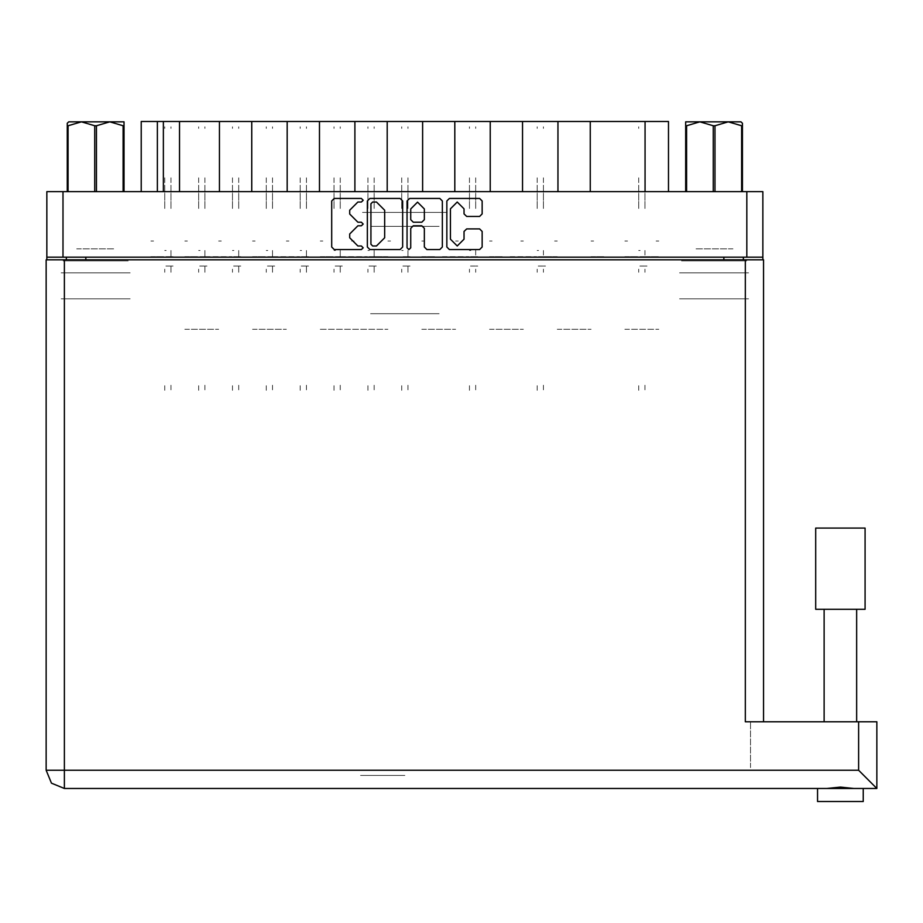 <?xml version="1.0" encoding="UTF-8"?>
<svg xmlns="http://www.w3.org/2000/svg" width="923" height="923" viewBox="0 0 923 923"><rect width="100%" height="100%" fill="white"/><g stroke="black" fill="none" stroke-linecap="round" stroke-linejoin="round"><path stroke-width="0.69" stroke-dasharray="4.62 3.46" d="M624.906 121.536L627.49 121.536L624.906 121.536M624.906 241.065L627.49 241.065L624.906 241.065M591.055 121.536L593.639 121.536L591.055 121.536M591.055 241.065L593.639 241.065L591.055 241.065M557.204 121.536L554.619 121.536L557.204 121.536M557.204 241.065L554.619 241.065L557.204 241.065M489.49 121.536L492.074 121.536L489.49 121.536M489.49 241.065L492.074 241.065L489.49 241.065M421.788 121.536L424.372 121.536L421.788 121.536M421.788 241.065L424.372 241.065L421.788 241.065M523.353 121.536L520.768 121.536L523.353 121.536M523.353 241.065L520.768 241.065L523.353 241.065M455.639 121.536L458.223 121.536L455.639 121.536M455.639 241.065L458.223 241.065L455.639 241.065M387.937 121.536L390.521 121.536L387.937 121.536M387.937 241.065L390.521 241.065L387.937 241.065M320.223 121.536L322.808 121.536L320.223 121.536M320.223 241.065L322.808 241.065L320.223 241.065M252.521 121.536L255.106 121.536L252.521 121.536M252.521 241.065L255.106 241.065L252.521 241.065M184.819 121.536L187.404 121.536L184.819 121.536M184.819 241.065L187.404 241.065L184.819 241.065M354.086 121.536L351.501 121.536L354.086 121.536M354.086 241.065L351.501 241.065L354.086 241.065M286.372 121.536L288.957 121.536L286.372 121.536M286.372 241.065L288.957 241.065L286.372 241.065M218.67 121.536L221.255 121.536L218.67 121.536M218.67 241.065L221.255 241.065L218.67 241.065M150.968 121.536L153.541 121.536L150.968 121.536M150.968 241.065L153.541 241.065L150.968 241.065M447.182 212.417L362.543 212.417L447.182 212.417M370.619 226.4L439.106 226.4L370.619 226.4M447.182 121.536L362.543 121.536L447.182 121.536M76.747 260.851L114.51 260.851L76.747 260.851M76.747 298.879L114.51 298.879L76.747 298.879M76.747 248.875L114.51 248.875L76.747 248.875M76.747 272.839L114.51 272.839L76.747 272.839M695.215 260.851L732.977 260.851L695.215 260.851M732.977 298.879L695.215 298.879L732.977 298.879M732.977 248.875L695.215 248.875L732.977 248.875M732.977 272.839L695.215 272.839L732.977 272.839M746.649 191.592L681.543 191.592L746.649 191.592M746.649 260.851L681.543 260.851L746.649 260.851M128.182 191.592L63.076 191.592L128.182 191.592M128.182 260.851L63.076 260.851L128.182 260.851M679.593 298.879L748.599 298.879L679.593 298.879M679.593 272.839L748.599 272.839L679.593 272.839M61.126 298.879L130.131 298.879L61.126 298.879M61.126 272.839L130.131 272.839L61.126 272.839M645.604 121.536L638.058 121.536L645.604 121.536M645.604 256.686L658.757 256.686L645.604 256.686M624.906 329.338L658.757 329.338L624.906 329.338M624.906 256.686L638.058 256.686L624.906 256.686M611.753 121.536L604.207 121.536L611.753 121.536M591.055 256.686L604.207 256.686L591.055 256.686M577.902 121.536L570.345 121.536L577.902 121.536M557.204 329.338L591.055 329.338L557.204 329.338M557.204 256.686L544.051 256.686L557.204 256.686M510.2 121.536L502.643 121.536L510.2 121.536M510.2 256.686L536.494 256.686L510.2 256.686M489.49 329.338L523.353 329.338L489.49 329.338M489.49 256.686L502.643 256.686L489.49 256.686M442.486 121.536L434.941 121.536L442.486 121.536M442.486 256.686L468.792 256.686L442.486 256.686M421.788 329.338L455.639 329.338L421.788 329.338M421.788 256.686L434.941 256.686L421.788 256.686M544.051 121.536L536.494 121.536L544.051 121.536M476.349 121.536L468.792 121.536L476.349 121.536M408.635 121.536L401.09 121.536L408.635 121.536M387.937 256.686L374.784 256.686L387.937 256.686M340.933 121.536L333.376 121.536L340.933 121.536M340.933 256.686L367.227 256.686L340.933 256.686M320.223 329.338L387.937 329.338L320.223 329.338M320.223 256.686L333.376 256.686L320.223 256.686M273.231 121.536L265.674 121.536L273.231 121.536M273.231 256.686L299.525 256.686L273.231 256.686M252.521 329.338L286.372 329.338L252.521 329.338M252.521 256.686L265.674 256.686L252.521 256.686M205.517 121.536L197.972 121.536L205.517 121.536M205.517 256.686L231.823 256.686L205.517 256.686M184.819 329.338L218.67 329.338L184.819 329.338M184.819 256.686L197.972 256.686L184.819 256.686M374.784 121.536L367.227 121.536L374.784 121.536M307.082 121.536L299.525 121.536L307.082 121.536M239.369 121.536L231.823 121.536L239.369 121.536M171.666 121.536L164.109 121.536L171.666 121.536M150.968 256.686L164.109 256.686L150.968 256.686M370.619 313.716L439.106 313.716L370.619 313.716M66.329 257.205L85.862 257.205L66.329 257.205M723.863 257.205L743.396 257.205L723.863 257.205M46.796 257.205L62.949 257.205M746.776 257.205L762.917 257.205M85.862 298.879L66.329 298.879L85.862 298.879M743.396 298.879L723.863 298.879L743.396 298.879M590.27 191.592L557.977 191.592L590.27 191.592M590.27 121.536L557.977 121.536M522.568 191.592L490.275 191.592L522.568 191.592M522.568 121.536L490.275 121.536M454.854 191.592L422.572 191.592L454.854 191.592M454.854 121.536L422.572 121.536M354.859 191.592L387.152 191.592L354.859 191.592M354.859 121.536L387.152 121.536M287.157 191.592L319.45 191.592L287.157 191.592M287.157 121.536L319.45 121.536M219.455 191.592L251.737 191.592L219.455 191.592M219.455 121.536L251.737 121.536M636.235 191.592L645.085 191.592M179.477 191.592L163.336 191.592M157.348 191.592L164.64 191.592M762.917 191.592L746.776 191.592M62.949 191.592L46.796 191.592M656.172 121.536L658.757 121.536L656.172 121.536M668.529 121.536L636.235 121.536M164.64 121.536L141.196 121.536M656.172 241.065L658.757 241.065L656.172 241.065M638.704 185.165L638.704 208.944L638.704 185.165M644.958 185.165L644.958 208.944L644.958 185.165M644.958 250.445L644.958 256.686L644.958 250.445M638.704 177.781L638.704 184.3L638.704 177.781M644.958 177.781L644.958 184.3L644.958 177.781M644.958 269.193L644.958 272.32L644.958 269.193M640.124 256.686L644.439 256.686L640.124 256.686M647.046 256.686L644.958 256.686L647.046 256.686M644.958 128.412L644.958 126.751L644.958 128.412M644.958 385.26L644.958 390.279L644.958 385.26M638.704 126.751L638.704 128.412L638.704 126.751M638.704 269.193L638.704 272.32L638.704 269.193M638.704 390.279L638.704 385.26L638.704 390.279M644.439 266.066L639.639 266.066L644.439 266.066M644.958 266.066L647.046 266.066L644.958 266.066M638.704 250.445L640.124 250.445L638.704 250.445M817.605 801.464L863.178 801.464M819.993 788.438L860.79 788.438M823.466 788.438L826.846 788.438L823.466 788.438M840.392 721.774L857.317 721.774L840.392 721.774M404.862 788.438L360.593 788.438L404.862 788.438M404.862 775.424L360.593 775.424L404.862 775.424M840.392 609.284L856.671 609.284L840.392 609.284M857.317 788.438L853.937 788.438L857.317 788.438M763.575 721.774L745.346 721.774L763.575 721.774M763.575 259.813L745.346 259.813M64.379 259.813L46.15 259.813M750.549 767.613L750.549 721.774L750.549 767.613M876.85 721.774L858.621 721.774M815.655 609.284L815.655 543.659L815.655 609.284L865.128 609.284L865.128 543.659L865.128 609.284M865.128 528.037L815.655 528.037M164.767 185.165L164.767 208.944L164.767 185.165M171.02 185.165L171.02 208.944L171.02 185.165M171.02 250.445L171.02 256.686L171.02 250.445L171.02 256.686L173.097 256.686L171.02 256.686L171.02 250.445L171.02 256.686L173.097 256.686L171.02 256.686L171.02 250.445L171.02 256.686L173.097 256.686L171.02 256.686L171.02 250.445L171.02 256.686L173.097 256.686L171.02 256.686L171.02 250.445L171.02 256.686L173.097 256.686L171.02 256.686L171.02 250.445L171.02 256.686L173.097 256.686L171.02 256.686L171.02 250.445L171.02 256.686L173.097 256.686L171.02 256.686L171.02 250.445M164.767 177.781L164.767 184.3L164.767 177.781M171.02 177.781L171.02 184.3L171.02 177.781M171.02 269.193L171.02 272.32L171.02 266.066L173.097 266.066L171.02 266.066L171.02 272.32L171.02 266.066L173.097 266.066L171.02 266.066L171.02 272.32L171.02 266.066L173.097 266.066L171.02 266.066L171.02 272.32L171.02 266.066L173.097 266.066L171.02 266.066L171.02 272.32L171.02 266.066L173.097 266.066L171.02 266.066L171.02 272.32L171.02 266.066L173.097 266.066L171.02 266.066L171.02 272.32L171.02 266.066L173.097 266.066L171.02 266.066L171.02 272.32L171.02 269.193M166.186 256.686L170.49 256.686L166.186 256.686M171.02 128.412L171.02 126.751L171.02 128.412M171.02 385.26L171.02 390.279L171.02 385.26M164.767 126.751L164.767 128.412L164.767 126.751M164.767 269.193L164.767 272.32L164.767 269.193M164.767 390.279L164.767 385.26L164.767 390.279M170.49 266.066L165.69 266.066L170.49 266.066M164.767 250.445L166.186 250.445L164.767 250.445M198.618 185.165L198.618 208.944L198.618 185.165M204.871 185.165L204.871 208.944L204.871 185.165M204.871 250.445L204.871 256.686L204.871 250.445L204.871 256.686L206.948 256.686L204.871 256.686L204.871 250.445L204.871 256.686L206.948 256.686L204.871 256.686L204.871 250.445L204.871 256.686L206.948 256.686L204.871 256.686L204.871 250.445L204.871 256.686L206.948 256.686L204.871 256.686L204.871 250.445M198.618 177.781L198.618 184.3L198.618 177.781M204.871 177.781L204.871 184.3L204.871 177.781M204.871 269.193L204.871 272.32L204.871 266.066L206.948 266.066L204.871 266.066L204.871 272.32L204.871 266.066L206.948 266.066L204.871 266.066L204.871 272.32L204.871 266.066L206.948 266.066L204.871 266.066L204.871 272.32L204.871 266.066L206.948 266.066L204.871 266.066L204.871 272.32L204.871 269.193M200.037 256.686L204.352 256.686M204.871 128.412L204.871 126.751L204.871 128.412M204.871 385.26L204.871 390.279L204.871 385.26M198.618 126.751L198.618 128.412L198.618 126.751M198.618 269.193L198.618 272.32L198.618 269.193M198.618 390.279L198.618 385.26L198.618 390.279M204.352 266.066L199.541 266.066L204.352 266.066M198.618 250.445L200.037 250.445L198.618 250.445M469.438 185.165L469.438 208.944L469.438 185.165M475.691 185.165L475.691 208.944L475.691 185.165M475.691 250.445L475.691 256.686L475.691 250.445M469.438 177.781L469.438 184.3L469.438 177.781M475.691 177.781L475.691 184.3L475.691 177.781M475.691 269.193L475.691 272.32L475.691 269.193M470.868 256.686L475.172 256.686L470.868 256.686M477.779 256.686L475.691 256.686L477.779 256.686M475.691 128.412L475.691 126.751L475.691 128.412M475.691 385.26L475.691 390.279L475.691 385.26M469.438 126.751L469.438 128.412L469.438 126.751M469.438 269.193L469.438 272.32L469.438 269.193M469.438 390.279L469.438 385.26L469.438 390.279M475.172 266.066L470.372 266.066L475.172 266.066M475.691 266.066L477.779 266.066L475.691 266.066M469.438 250.445L470.868 250.445L469.438 250.445M537.151 185.165L537.151 208.944L537.151 185.165M543.393 185.165L543.393 208.944L543.393 185.165M543.393 250.445L543.393 256.686L543.393 250.445M537.151 177.781L537.151 184.3L537.151 177.781M543.393 177.781L543.393 184.3L543.393 177.781M543.393 269.193L543.393 272.32L543.393 269.193M538.571 256.686L542.874 256.686L538.571 256.686M545.481 256.686L543.393 256.686L545.481 256.686M543.393 128.412L543.393 126.751L543.393 128.412M543.393 385.26L543.393 390.279L543.393 385.26M537.151 126.751L537.151 128.412L537.151 126.751M537.151 269.193L537.151 272.32L537.151 269.193M537.151 390.279L537.151 385.26L537.151 390.279M542.874 266.066L538.074 266.066L542.874 266.066M543.393 266.066L545.481 266.066L543.393 266.066M537.151 250.445L538.571 250.445L537.151 250.445M232.469 185.165L232.469 208.944L232.469 185.165M238.722 185.165L238.722 208.944L238.722 185.165M238.722 250.445L238.722 256.686L238.722 250.445L238.722 256.686L240.799 256.686L238.722 256.686L238.722 250.445L238.722 256.686L240.799 256.686L238.722 256.686L238.722 250.445L238.722 256.686L240.799 256.686L238.722 256.686L238.722 250.445L238.722 256.686L240.799 256.686L238.722 256.686L238.722 250.445L238.722 256.686L240.799 256.686L238.722 256.686L238.722 250.445L238.722 256.686L240.799 256.686L238.722 256.686L238.722 250.445L238.722 256.686L240.799 256.686L238.722 256.686L238.722 250.445M232.469 177.781L232.469 184.3L232.469 177.781M238.722 177.781L238.722 184.3L238.722 177.781M238.722 269.193L238.722 272.32L238.722 266.066L240.799 266.066L238.722 266.066L238.722 272.32L238.722 266.066L240.799 266.066L238.722 266.066L238.722 272.32L238.722 266.066L240.799 266.066L238.722 266.066L238.722 272.32L238.722 266.066L240.799 266.066L238.722 266.066L238.722 272.32L238.722 266.066L240.799 266.066L238.722 266.066L238.722 272.32L238.722 266.066L240.799 266.066L238.722 266.066L238.722 272.32L238.722 266.066L240.799 266.066L238.722 266.066L238.722 272.32L238.722 269.193M233.888 256.686L238.203 256.686L233.888 256.686M238.722 128.412L238.722 126.751L238.722 128.412M238.722 385.26L238.722 390.279L238.722 385.26M232.469 126.751L232.469 128.412L232.469 126.751M232.469 269.193L232.469 272.32L232.469 269.193M232.469 390.279L232.469 385.26L232.469 390.279M238.203 266.066L233.404 266.066L238.203 266.066M232.469 250.445L233.888 250.445L232.469 250.445M300.183 185.165L300.183 208.944L300.183 185.165M306.424 185.165L306.424 208.944L306.424 185.165M306.424 250.445L306.424 256.686L306.424 250.445L306.424 256.686L308.513 256.686L306.424 256.686L306.424 250.445L306.424 256.686L308.513 256.686L306.424 256.686L306.424 250.445L306.424 256.686L308.513 256.686L306.424 256.686L306.424 250.445L306.424 256.686L308.513 256.686L306.424 256.686L306.424 250.445L306.424 256.686L308.513 256.686L306.424 256.686L306.424 250.445L306.424 256.686L308.513 256.686L306.424 256.686L306.424 250.445L306.424 256.686L308.513 256.686L306.424 256.686L306.424 250.445M300.183 177.781L300.183 184.3L300.183 177.781M306.424 177.781L306.424 184.3L306.424 177.781M306.424 269.193L306.424 272.32L306.424 266.066L308.513 266.066L306.424 266.066L306.424 272.32L306.424 266.066L308.513 266.066L306.424 266.066L306.424 272.32L306.424 266.066L308.513 266.066L306.424 266.066L306.424 272.32L306.424 266.066L308.513 266.066L306.424 266.066L306.424 272.32L306.424 266.066L308.513 266.066L306.424 266.066L306.424 272.32L306.424 266.066L308.513 266.066L306.424 266.066L306.424 272.32L306.424 266.066L308.513 266.066L306.424 266.066L306.424 272.32L306.424 269.193M301.602 256.686L305.905 256.686L301.602 256.686M306.424 128.412L306.424 126.751L306.424 128.412M306.424 385.26L306.424 390.279L306.424 385.26M300.183 126.751L300.183 128.412L300.183 126.751M300.183 269.193L300.183 272.32L300.183 269.193M300.183 390.279L300.183 385.26L300.183 390.279M305.905 266.066L301.106 266.066L305.905 266.066M300.183 250.445L301.602 250.445L300.183 250.445M367.885 185.165L367.885 208.944L367.885 185.165M374.138 185.165L374.138 208.944L374.138 185.165M374.138 250.445L374.138 256.686L374.138 250.445L374.138 256.686L376.215 256.686L374.138 256.686L374.138 250.445L374.138 256.686L376.215 256.686L374.138 256.686L374.138 250.445L374.138 256.686L376.215 256.686L374.138 256.686L374.138 250.445L374.138 256.686L376.215 256.686L374.138 256.686L374.138 250.445L374.138 256.686L376.215 256.686L374.138 256.686L374.138 250.445M367.885 177.781L367.885 184.3L367.885 177.781M374.138 177.781L374.138 184.3L374.138 177.781M374.138 269.193L374.138 272.32L374.138 266.066L376.215 266.066L374.138 266.066L374.138 272.32L374.138 266.066L376.215 266.066L374.138 266.066L374.138 272.32L374.138 266.066L376.215 266.066L374.138 266.066L374.138 272.32L374.138 266.066L376.215 266.066L374.138 266.066L374.138 272.32L374.138 266.066L376.215 266.066L374.138 266.066L374.138 272.32L374.138 269.193M369.304 256.686L373.607 256.686L369.304 256.686M374.138 128.412L374.138 126.751L374.138 128.412M374.138 385.26L374.138 390.279L374.138 385.26M367.885 126.751L367.885 128.412L367.885 126.751M367.885 269.193L367.885 272.32L367.885 269.193M367.885 390.279L367.885 385.26L367.885 390.279M373.607 266.066L368.808 266.066L373.607 266.066M367.885 250.445L369.304 250.445L367.885 250.445M173.097 256.686L171.02 256.686L173.097 256.686M171.02 266.066L173.097 266.066L171.02 266.066M240.799 256.686L238.722 256.686L240.799 256.686M238.722 266.066L240.799 266.066L238.722 266.066M308.513 256.686L306.424 256.686L308.513 256.686M306.424 266.066L308.513 266.066L306.424 266.066M376.215 256.686L374.138 256.686L376.215 256.686M374.138 266.066L376.215 266.066L374.138 266.066M266.32 185.165L266.32 208.944L266.32 185.165M272.573 185.165L272.573 208.944L272.573 185.165M272.573 250.445L272.573 256.686L272.573 250.445L272.573 256.686L274.662 256.686L272.573 256.686L272.573 250.445L272.573 256.686L274.662 256.686L272.573 256.686L272.573 250.445L272.573 256.686L274.662 256.686L272.573 256.686L272.573 250.445M266.32 177.781L266.32 184.3L266.32 177.781M272.573 177.781L272.573 184.3L272.573 177.781M272.573 269.193L272.573 272.32L272.573 266.066L274.662 266.066L272.573 266.066L272.573 272.32L272.573 266.066L274.662 266.066L272.573 266.066L272.573 272.32L272.573 266.066L274.662 266.066L272.573 266.066L272.573 272.32L272.573 269.193M267.739 256.686L272.054 256.686L267.739 256.686M272.573 128.412L272.573 126.751L272.573 128.412M272.573 385.26L272.573 390.279L272.573 385.26M266.32 126.751L266.32 128.412L266.32 126.751M266.32 269.193L266.32 272.32L266.32 269.193M266.32 390.279L266.32 385.26L266.32 390.279M272.054 266.066L267.255 266.066L272.054 266.066M266.32 250.445L267.739 250.445L266.32 250.445M334.034 185.165L334.034 208.944L334.034 185.165M340.275 185.165L340.275 208.944L340.275 185.165M340.275 250.445L340.275 256.686L340.275 250.445L340.275 256.686L342.364 256.686L340.275 256.686L340.275 250.445L340.275 256.686L342.364 256.686L340.275 256.686L340.275 250.445L340.275 256.686L342.364 256.686L340.275 256.686L340.275 250.445M334.034 177.781L334.034 184.3L334.034 177.781M340.275 177.781L340.275 184.3L340.275 177.781M340.275 269.193L340.275 272.32L340.275 266.066L342.364 266.066L340.275 266.066L340.275 272.32L340.275 266.066L342.364 266.066L340.275 266.066L340.275 272.32L340.275 266.066L342.364 266.066L340.275 266.066L340.275 272.32L340.275 269.193M335.453 256.686L339.756 256.686L335.453 256.686M340.275 128.412L340.275 126.751L340.275 128.412M340.275 385.26L340.275 390.279L340.275 385.26M334.034 126.751L334.034 128.412L334.034 126.751M334.034 269.193L334.034 272.32L334.034 269.193M334.034 390.279L334.034 385.26L334.034 390.279M339.756 266.066L334.957 266.066L339.756 266.066M334.034 250.445L335.453 250.445L334.034 250.445M401.736 185.165L401.736 208.944L401.736 185.165M407.989 185.165L407.989 208.944L407.989 185.165M407.989 250.445L407.989 256.686L407.989 250.445L407.989 256.686L410.066 256.686L407.989 256.686L407.989 250.445L407.989 256.686L410.066 256.686L407.989 256.686L407.989 250.445M401.736 177.781L401.736 184.3L401.736 177.781M407.989 177.781L407.989 184.3L407.989 177.781M407.989 269.193L407.989 272.32L407.989 266.066L410.066 266.066L407.989 266.066L407.989 272.32L407.989 266.066L410.066 266.066L407.989 266.066L407.989 272.32L407.989 269.193M403.155 256.686L407.47 256.686L403.155 256.686M407.989 128.412L407.989 126.751L407.989 128.412M407.989 385.26L407.989 390.279L407.989 385.26M401.736 126.751L401.736 128.412L401.736 126.751M401.736 269.193L401.736 272.32L401.736 269.193M401.736 390.279L401.736 385.26L401.736 390.279M407.47 266.066L402.659 266.066L407.47 266.066M401.736 250.445L403.155 250.445L401.736 250.445M410.066 256.686L407.989 256.686L410.066 256.686M407.989 266.066L410.066 266.066L407.989 266.066M274.662 256.686L272.573 256.686L274.662 256.686M272.573 266.066L274.662 266.066L272.573 266.066M342.364 256.686L340.275 256.686L342.364 256.686M340.275 266.066L342.364 266.066L340.275 266.066M206.948 256.686L204.871 256.686"/><path stroke-width="1.38" d="M62.949 257.205L46.796 257.205L46.796 191.592L762.917 191.592L762.917 257.205L62.949 257.205L62.949 191.592M219.455 191.592L219.455 121.536L251.737 121.536L251.737 191.592M287.157 191.592L287.157 121.536L319.45 121.536L319.45 191.592M354.859 191.592L354.859 121.536L387.152 121.536L387.152 191.592M454.854 191.592L454.854 121.536L387.152 121.536M522.568 191.592L522.568 121.536L454.854 121.536M590.27 191.592L590.27 121.536L522.568 121.536M141.196 191.592L141.196 121.536L219.455 121.536M645.085 191.592L645.085 121.536L668.529 121.536L668.529 191.592M840.392 609.284L815.655 609.284L815.655 528.037L865.128 528.037L865.128 609.284L840.392 609.284M863.178 801.464L863.178 788.438L863.178 801.464L817.605 801.464L817.605 788.438L817.605 801.464M876.85 767.613L876.85 721.774L876.85 788.438L858.621 770.209L858.621 721.774L876.85 721.774L876.85 788.438L64.379 788.438L64.379 770.209L46.15 770.209L46.15 259.813L763.575 259.813L763.575 721.774M94.769 191.592L94.769 125.701L96.488 125.701L96.488 191.592M68.74 121.801L67.241 123.221L68.74 121.801L124.017 121.801L124.017 191.592M67.241 123.221L67.241 191.592L67.241 125.701L68.106 125.701L68.106 191.592M123.151 191.592L123.151 125.701L124.017 125.701M685.708 191.592L685.708 121.801L740.973 121.801L742.484 123.221L742.484 191.592M741.619 191.592L741.619 125.701L742.484 125.701M713.237 191.592L713.237 125.701L714.956 125.701L714.956 191.592M685.708 125.701L686.574 125.701L686.574 191.592M694.569 121.801L699.899 121.801L686.574 125.701M741.619 125.701L728.293 121.801L731.374 121.801M464.096 208.863L457.266 202.022L450.424 208.863L450.424 239.149L457.266 245.991L464.096 239.149L464.096 231.419L466.657 228.869L479.568 228.869L482.118 231.419L482.118 247.018L479.568 249.568L449.397 249.568L446.847 247.018L446.847 201.006L449.397 198.445L479.568 198.445L482.118 201.006L482.118 213.917L479.568 216.467L466.657 216.467L464.096 213.917L464.096 208.863M361.412 225.8L363.201 224.012L361.412 222.224L357.893 222.224L349.713 214.044L349.713 210.202L357.893 202.022L361.412 202.022L363.201 200.233L361.412 198.445L334.253 198.445L331.692 201.006L331.692 247.018L334.253 249.568L361.412 249.568L363.201 247.779L361.412 245.991L357.893 245.991L349.713 237.811L349.713 233.981L357.893 225.8L361.412 225.8M424.349 208.99L417.519 202.149L410.677 208.99L410.677 219.662L413.227 222.224L421.799 222.224L424.349 219.662L424.349 208.99M64.379 788.438L51.492 783.108L46.15 770.209M408.889 249.568L410.677 247.779L410.677 228.35L413.227 225.8L421.799 225.8L424.349 228.35L424.349 247.018L426.911 249.568L439.821 249.568L442.371 247.018L442.371 201.006L439.821 198.445L409.65 198.445L407.101 201.006L407.101 247.779L408.889 249.568M402.624 247.018L402.624 201.006L400.074 198.445L369.904 198.445L367.354 201.006L367.354 247.018L369.904 249.568L400.074 249.568L402.624 247.018M46.796 257.205L46.796 259.813M762.917 257.205L762.917 259.813M66.329 259.813L66.329 257.205L66.329 259.813M743.396 257.205L743.396 259.813M179.477 191.592L179.477 121.536M287.157 121.536L251.737 121.536M354.859 121.536L319.45 121.536M422.572 191.592L422.572 121.536M490.275 191.592L490.275 121.536M557.977 191.592L557.977 121.536M645.085 121.536L590.27 121.536M372.719 202.022L370.931 203.81L370.931 244.203L372.719 245.991L376.422 245.991L384.603 237.811L384.603 210.202L376.422 202.022L372.719 202.022M853.937 788.438L840.392 787.134L826.846 788.438M858.621 721.774L745.346 721.774L745.346 259.813M94.769 125.701L81.432 121.801L68.106 125.701M123.151 125.701L109.814 121.801L96.488 125.701M742.484 123.221L740.973 121.801M728.293 121.801L714.956 125.701M713.237 125.701L699.899 121.801M746.776 257.205L746.776 191.592M85.862 257.205L85.862 259.813M723.863 259.813L723.863 257.205M157.348 121.536L157.348 191.592M163.336 191.592L163.336 121.536M64.379 259.813L64.379 770.209L858.621 770.209M856.671 609.284L856.671 721.774M824.112 609.284L824.112 721.774"/></g></svg>
